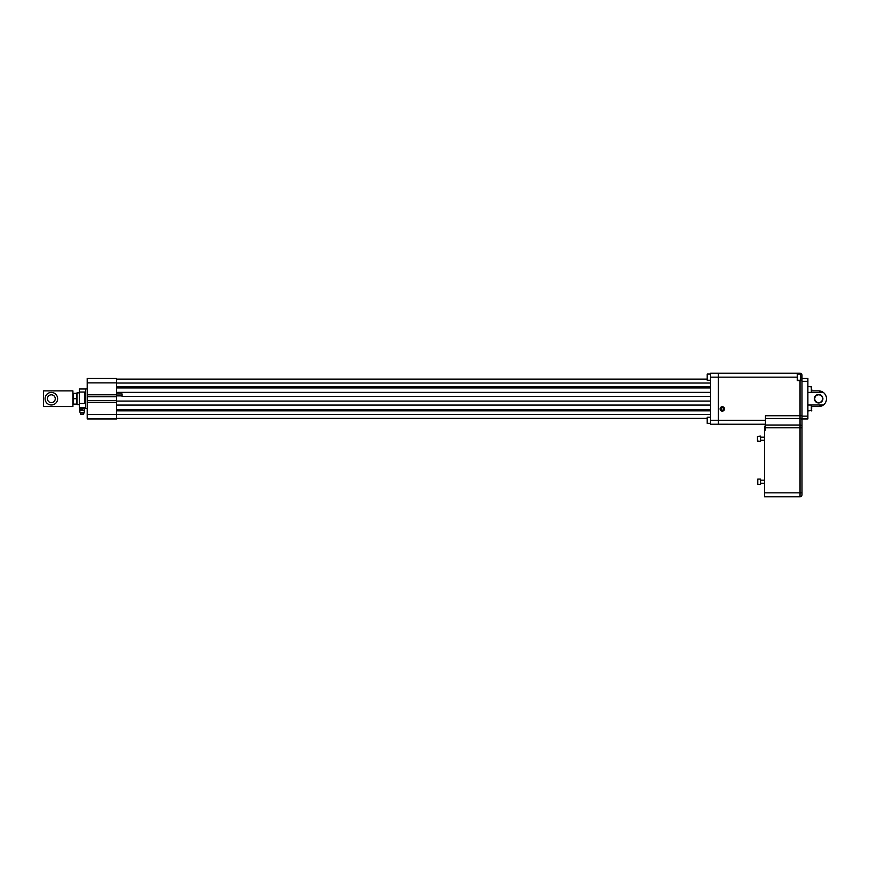 <?xml version="1.0" encoding="UTF-8"?>
<svg xmlns="http://www.w3.org/2000/svg" width="870" height="870" viewBox="0 0 870 870"><rect width="100%" height="100%" fill="white"/><g stroke="black" fill="none" stroke-linecap="round" stroke-linejoin="round"><path stroke-width="1.3" d="M47.426 398.721A3.915 3.915 0 0 0 53.298 402.114A3.915 3.915 0 0 0 53.298 395.328A3.915 3.915 0 0 0 47.426 398.721M45.066 398.721A6.275 6.275 0 0 0 54.484 404.158A6.275 6.275 0 0 0 54.484 393.283A6.275 6.275 0 0 0 45.066 398.721M43.5 390.88L43.5 406.562L72.917 406.562L72.917 390.88L43.5 390.88M79.344 392.838L76.995 392.838L76.995 404.604L79.344 404.604M73.385 404.115L76.527 404.115L76.527 393.327L73.385 393.327L73.385 404.115M73.385 393.327L73.091 394.665M73.08 397.307L72.993 396.024M73.08 402.701L72.993 401.418M73.091 400.059L73.385 398.721L76.527 398.721M76.821 394.741L76.919 396.024M76.821 400.146L76.919 401.418M76.81 402.777L76.527 404.115M811.721 389.455L811.329 392.403L811.329 386.519L811.721 389.455M814.744 398.721A3.915 3.915 0 0 0 820.617 402.114A3.915 3.915 0 0 0 820.617 395.328A3.915 3.915 0 0 0 814.744 398.721M811.721 407.986L811.329 410.923L811.329 405.039L811.721 407.986M814.418 398.721A4.23 4.23 0 0 0 820.769 402.386A4.23 4.23 0 0 0 820.769 395.056A4.23 4.23 0 0 0 814.418 398.721M811.721 406.562L818.659 406.562A7.841 7.841 0 0 0 823.368 404.996L818.659 406.562L811.721 406.562M807.882 392.457L823.368 392.457A7.841 7.841 0 0 0 818.659 390.88L823.368 392.457A7.841 7.841 0 0 1 823.368 404.996L807.882 404.996M811.721 390.88L818.659 390.88M797.29 373.23L800.03 373.23A1.957 1.957 0 0 1 801.999 375.187L801.999 380.603L801.999 378.483L807.882 378.483L807.882 418.959L801.999 418.959L801.999 494.812C801.259 496.781 801.259 496.781 801.999 494.812L801.999 492.844L801.999 494.812C801.259 496.781 801.259 496.781 801.999 494.812L801.999 492.844L800.03 492.844L800.03 427.801L765.459 427.801L765.459 415.729L800.03 415.729L800.03 380.603L797.29 380.603L797.29 377.156L718.413 377.156L718.413 424.212L718.392 373.23L797.29 373.23L797.29 377.156M80.573 413.989L80.029 412.402L84.162 412.402L83.618 413.989C84.325 414.544 80.203 414.577 80.573 413.989L83.618 413.989M80.029 412.402L79.638 410.161L80.866 409.9L84.542 410.161L84.162 412.402M84.314 410.346L79.877 410.346M84.542 409.987L84.542 408.519L82.095 408.356L79.638 408.519L79.638 409.987M82.095 409.813L82.095 408.356M80.094 408.693L84.096 408.498M84.096 408.389L82.095 407.823L80.094 408.389M85.619 408.454L84.836 407.758L79.344 407.758L79.344 403.484L84.836 403.484L84.836 392.044L79.344 392.044L79.344 388.988L85.619 388.988M84.836 408.367L84.096 408.367M80.094 408.367L79.344 407.758M79.344 392.044L79.344 403.484M87.196 408.508L85.619 408.508L85.619 388.933L87.196 388.933M757.781 484.34L757.781 479.087L757.781 484.34L760.554 484.34L760.554 479.087L757.781 479.087M764.48 483.263L760.554 483.263M757.465 436.414L757.781 441.362L760.554 441.362L760.554 436.109L757.465 436.414L757.465 441.046L760.554 441.362M765.459 427.801L765.459 430.095L764.48 430.095L764.48 496.77L800.03 496.77L764.48 496.77M765.459 426.18L764.48 426.18L764.48 430.095M718.413 373.23L718.413 377.156L710.551 377.156L710.551 373.23L718.413 373.23L710.551 373.23M720.11 408.922A2.208 2.208 0 0 0 723.416 410.825A2.208 2.208 0 0 0 723.416 407.008A2.208 2.208 0 0 0 720.11 408.922A2.208 2.208 0 0 1 723.416 407.008A2.208 2.208 0 0 1 723.416 410.825A2.208 2.208 0 0 1 720.11 408.922M765.459 424.212L718.392 424.201M721.089 409.629L722.317 410.335L723.546 409.629L723.546 408.215L722.317 407.508L721.089 408.215L721.089 409.629M718.392 424.212L710.551 424.212L710.551 377.156M707.212 423.385L707.212 417.208L707.212 423.385L710.551 423.385M707.212 417.208L710.551 417.208M707.212 380.244L707.212 374.067L707.212 380.244L710.551 380.244M116.602 382.876L87.196 382.876L87.196 378.483L116.602 378.483L116.602 401.07L710.551 401.07M116.602 405.072L710.551 405.072M116.602 401.07L116.602 418.959L87.196 418.959L87.196 414.566L116.602 414.566M116.602 410.847L710.551 410.847M116.602 418.329L706.842 418.329M116.602 379.113L706.842 379.113M116.602 386.595L710.551 386.595M116.602 392.37L710.551 392.37M710.551 396.372L122.094 396.372L122.094 393.936L116.602 393.936M122.094 393.936L122.094 395.883L116.602 395.883M87.196 382.876L87.196 394.795L116.602 394.795M116.602 402.647L87.196 402.647L87.196 394.795M87.196 402.647L87.196 414.566M801.966 495.15A1.957 1.957 0 0 0 801.999 494.812A1.957 1.957 0 0 1 800.03 496.77A1.957 1.957 0 0 0 801.313 496.302L801.422 496.194A1.957 1.957 0 0 0 801.89 495.443M800.03 380.603L801.999 380.603L801.999 420.841M801.999 423.505L801.999 427.801L800.03 427.801L800.03 415.729L801.999 415.729M797.29 374.067L800.628 374.067L800.628 380.244L797.29 380.244M800.628 374.067L800.628 380.244M807.882 381.31L801.999 381.31M801.999 416.132L807.882 416.132M83.172 414.294L81.008 414.294L83.172 414.294M801.999 419.884A1.957 1.392 180 0 0 800.03 418.503L765.459 418.503M765.459 425.028L800.03 425.028A1.957 1.392 180 0 1 801.999 426.409M800.03 496.77L800.03 492.844L764.48 492.844M765.459 420.297L710.551 420.297M116.602 409.498L710.551 409.498M116.602 410.325L710.551 410.325M116.602 414.414L710.551 414.414M116.602 383.028L710.551 383.028M116.602 387.117L710.551 387.117M116.602 387.944L710.551 387.944M87.196 396.763L116.602 396.763M87.196 400.678L116.602 400.678M801.999 377.156L800.998 377.156M807.882 392.403L811.329 392.403M807.882 386.519L811.721 386.911M811.721 410.531L807.882 410.923M807.882 405.039L811.329 405.039M764.48 480.175L760.554 480.175L764.48 480.175M764.48 440.274L760.554 440.274L764.48 440.274M764.48 437.186L760.554 437.186M707.212 374.067L710.551 374.067"/></g></svg>
